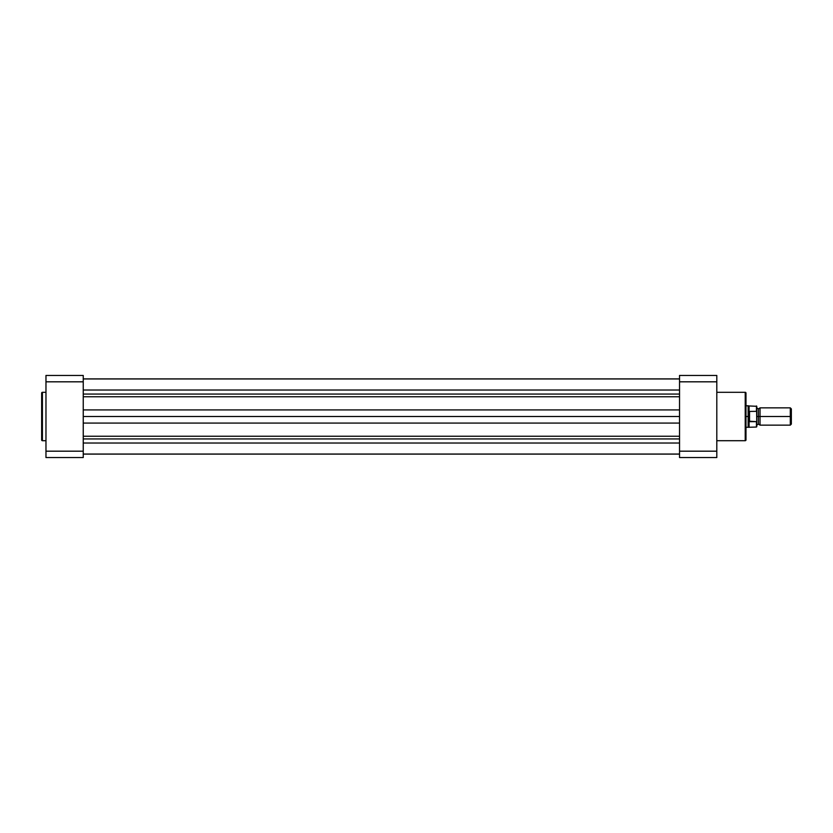 <?xml version="1.0" encoding="UTF-8"?>
<svg xmlns="http://www.w3.org/2000/svg" width="833" height="833" viewBox="0 0 833 833"><rect width="100%" height="100%" fill="white"/><g stroke="black" fill="none" stroke-linecap="round" stroke-linejoin="round"><path stroke-width="1.25" d="M41.65 393.061L41.65 439.939A0.76 0.76 0 0 0 42.41 440.699L42.41 392.301A0.76 0.76 0 0 0 41.65 393.061L41.65 439.939A0.76 0.76 0 0 0 42.41 440.699L45.971 440.699L42.41 440.699L42.41 392.301L45.971 392.301L42.41 392.301A0.76 0.76 0 0 0 41.65 393.061L41.65 393.176M45.971 381.816L45.971 457.546L83.238 457.546L83.238 375.454L45.971 375.454L45.971 381.816L83.238 381.816L83.238 451.184L45.971 451.184L45.971 381.816L83.238 381.816L83.238 375.454L45.971 375.454L45.971 381.816M83.238 457.546L83.238 451.184L45.971 451.184L45.971 457.546L83.238 457.546M679.541 443.021L83.238 443.021L679.541 443.021M83.238 454.037L679.541 454.037L83.238 454.037M679.541 390.021L83.238 390.021L679.541 390.021M83.238 394.071L679.541 394.071L83.238 394.071M83.238 378.9L679.541 378.9L83.238 378.9M83.238 454.1L679.541 454.1L83.238 454.1M83.238 438.929L679.541 438.929L83.238 438.929M83.238 436.242L679.541 436.242L83.238 436.242M679.541 423.07L83.238 423.07L679.541 423.07M83.238 416.5L679.541 416.5L83.238 416.5M679.541 409.93L83.238 409.93L679.541 409.93M679.541 396.758L83.238 396.758L679.541 396.758M745.983 439.939L745.983 393.061A0.76 0.76 0 0 0 745.223 392.301L745.223 440.699A0.76 0.76 0 0 0 745.983 439.939L745.983 393.061A0.76 0.76 0 0 0 745.223 392.301L716.807 392.301L745.223 392.301L745.223 440.699L716.807 440.699L745.223 440.699A0.76 0.76 0 0 0 745.983 439.939L745.983 439.824M716.807 451.184L716.807 375.454L679.541 375.454L679.541 457.546L716.807 457.546L716.807 451.184L679.541 451.184L679.541 381.816L716.807 381.816L716.807 451.184L679.541 451.184L679.541 457.546L716.807 457.546L716.807 451.184M679.541 375.454L679.541 381.816L716.807 381.816L716.807 375.454L679.541 375.454M791.35 408.909L790.298 407.858L760.019 407.858L760.019 416.5L760.019 407.858L760.019 416.5L758.405 416.5L758.405 408.941L758.405 416.5L760.019 416.5L760.019 425.142L760.019 416.5L790.298 416.5L790.298 407.858L790.298 416.5L791.35 416.5L791.35 408.909L791.35 416.5L790.298 416.5L790.298 425.142L790.298 416.5L760.019 416.5L760.019 425.142L758.405 424.059L758.405 416.5L758.405 424.059L756.78 425.142L756.78 406.296L756.78 412.043L756.458 411.335L749.221 411.44L748.138 416.5L748.138 405.702L748.201 417.729L749.221 421.56L749.544 411.335L749.544 421.665L756.51 421.654M756.78 416.5L758.405 416.5L756.78 416.5M756.458 421.665L756.458 427.037L756.458 421.665L749.086 421.175L749.086 427.037L749.086 421.175L748.138 416.5L745.983 416.5L748.138 416.5L749.221 411.44L756.458 411.335L756.458 405.963L756.551 411.377M745.983 427.298L748.138 427.298L748.138 416.5L748.138 427.298L756.458 427.037L756.78 425.153M756.78 411.7L756.78 413.189M756.728 421.352L756.635 411.44M745.983 405.702L749.086 405.963L749.086 411.825L749.086 405.963L756.78 406.296M791.35 424.091L791.35 416.5L791.35 424.091L790.298 425.142L760.019 425.142M756.78 426.704L756.728 421.373M83.238 378.963L679.541 378.963M760.019 407.858L758.405 408.941L756.78 407.858"/></g></svg>
